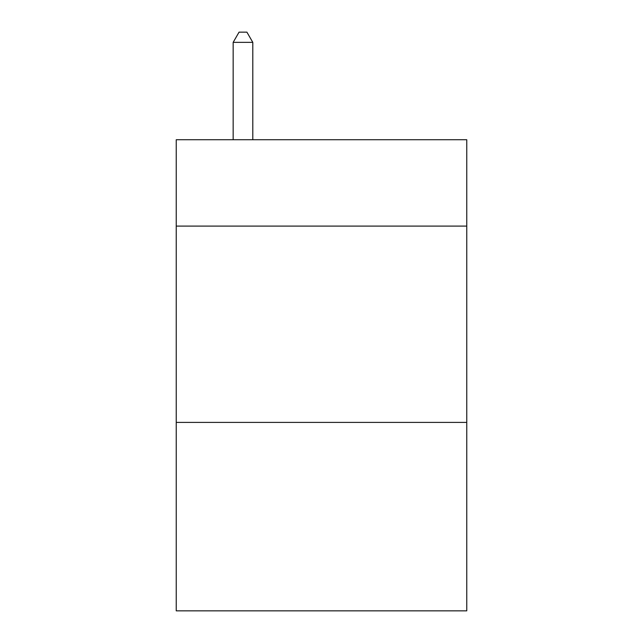<?xml version="1.0" encoding="UTF-8"?>
<svg xmlns="http://www.w3.org/2000/svg" width="643" height="643" viewBox="0 0 643 643"><rect width="100%" height="100%" fill="white"/><g stroke="black" fill="none" stroke-linecap="round" stroke-linejoin="round"><path stroke-width="0.96" d="M466.762 226.095L466.762 139.724L176.238 139.724L176.238 226.095L466.762 226.095L466.762 610.85L176.238 610.85L176.238 226.095M466.762 422.403L176.238 422.403M252.795 139.724L252.795 42.358L233.16 42.358L233.16 139.724M233.16 42.358L239.051 32.15L246.904 32.15L252.795 42.358"/></g></svg>

